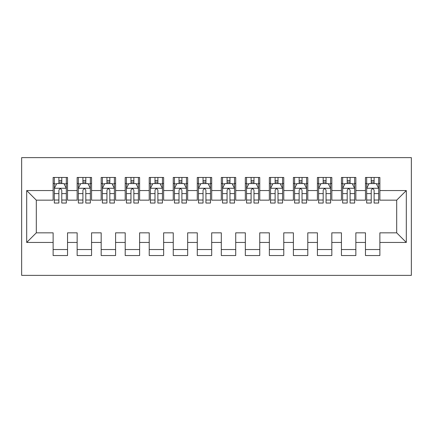 <?xml version="1.0" encoding="UTF-8"?>
<svg xmlns="http://www.w3.org/2000/svg" width="433" height="433" viewBox="0 0 433 433"><rect width="100%" height="100%" fill="white"/><g stroke="black" fill="none" stroke-linecap="round" stroke-linejoin="round"><path stroke-width="0.65" d="M21.65 275.361L411.35 275.361L411.35 157.639L21.65 157.639L21.65 275.361M26.694 242.448L26.694 190.552L53.124 190.552L53.124 200.165L36.307 200.165L36.307 232.835L26.694 242.448L53.124 242.448L53.124 255.54L67.537 255.54L67.537 242.448L77.15 242.448L77.15 255.54L91.563 255.54L91.563 242.448L101.176 242.448L101.176 255.54L115.589 255.54L115.589 242.448L125.202 242.448L125.202 255.54L139.615 255.54L139.615 242.448L149.228 242.448L149.228 255.54L163.642 255.54L163.642 242.448L173.254 242.448L173.254 255.54L187.668 255.54L187.668 242.448L197.28 242.448L197.28 255.54L211.694 255.54L211.694 242.448L221.306 242.448L221.306 255.54L235.72 255.54L235.72 242.448L245.332 242.448L245.332 255.54L259.746 255.54L259.746 242.448L269.358 242.448L269.358 255.54L283.772 255.54L283.772 242.448L293.385 242.448L293.385 255.54L307.798 255.54L307.798 242.448L317.411 242.448L317.411 255.54L331.824 255.54L331.824 242.448L341.437 242.448L341.437 255.54L355.85 255.54L355.85 242.448L365.463 242.448L365.463 255.54L379.876 255.54L379.876 232.835L396.693 232.835L396.693 200.165L379.876 200.165L379.876 190.552L406.306 190.552L406.306 242.448L379.876 242.448M379.876 190.552L379.876 177.46L365.463 177.46L365.463 190.552L355.85 190.552L355.85 177.46L341.437 177.46L341.437 190.552L331.824 190.552L331.824 177.46L317.411 177.46L317.411 190.552L307.798 190.552L307.798 177.46L293.385 177.46L293.385 190.552L283.772 190.552L283.772 177.46L269.358 177.46L269.358 190.552L259.746 190.552L259.746 177.46L245.332 177.46L245.332 190.552L235.72 190.552L235.72 177.46L221.306 177.46L221.306 190.552L211.694 190.552L211.694 177.46L197.28 177.46L197.28 190.552L187.668 190.552L187.668 177.46L173.254 177.46L173.254 190.552L163.642 190.552L163.642 177.46L149.228 177.46L149.228 190.552L139.615 190.552L139.615 177.46L125.202 177.46L125.202 190.552L115.589 190.552L115.589 177.46L101.176 177.46L101.176 190.552L91.563 190.552L91.563 177.46L77.15 177.46L77.15 190.552L67.537 190.552L67.537 177.46L53.124 177.46L53.124 190.552M355.85 242.448L355.85 232.835L365.463 232.835L365.463 242.448M406.306 190.552L396.693 200.165M331.824 242.448L331.824 232.835L341.437 232.835L341.437 242.448M365.463 190.552L365.463 200.165L355.85 200.165L355.85 190.552M307.798 242.448L307.798 232.835L317.411 232.835L317.411 242.448M341.437 190.552L341.437 200.165L331.824 200.165L331.824 190.552M283.772 242.448L283.772 232.835L293.385 232.835L293.385 242.448M317.411 190.552L317.411 200.165L307.798 200.165L307.798 190.552M259.746 242.448L259.746 232.835L269.358 232.835L269.358 242.448M293.385 190.552L293.385 200.165L283.772 200.165L283.772 190.552M235.72 242.448L235.72 232.835L245.332 232.835L245.332 242.448M269.358 190.552L269.358 200.165L259.746 200.165L259.746 190.552M211.694 242.448L211.694 232.835L221.306 232.835L221.306 242.448M245.332 190.552L245.332 200.165L235.72 200.165L235.72 190.552M187.668 242.448L187.668 232.835L197.28 232.835L197.28 242.448M221.306 190.552L221.306 200.165L211.694 200.165L211.694 190.552M163.642 242.448L163.642 232.835L173.254 232.835L173.254 242.448M197.28 190.552L197.28 200.165L187.668 200.165L187.668 190.552M139.615 242.448L139.615 232.835L149.228 232.835L149.228 242.448M173.254 190.552L173.254 200.165L163.642 200.165L163.642 190.552M115.589 242.448L115.589 232.835L125.202 232.835L125.202 242.448M149.228 190.552L149.228 200.165L139.615 200.165L139.615 190.552M91.563 242.448L91.563 232.835L101.176 232.835L101.176 242.448M125.202 190.552L125.202 200.165L115.589 200.165L115.589 190.552M67.537 242.448L67.537 232.835L77.15 232.835L77.15 242.448M101.176 190.552L101.176 200.165L91.563 200.165L91.563 190.552M36.307 232.835L53.124 232.835L53.124 242.448M77.15 190.552L77.15 200.165L67.537 200.165L67.537 190.552M365.463 183.462L366.664 183.462M371.227 183.462L374.112 183.462M378.675 183.462L379.876 183.462M341.437 183.462L342.638 183.462M347.201 183.462L350.086 183.462M354.649 183.462L355.85 183.462M317.411 183.462L318.612 183.462M323.175 183.462L326.06 183.462M330.623 183.462L331.824 183.462M293.385 183.462L294.586 183.462M299.149 183.462L302.034 183.462M306.596 183.462L307.798 183.462M269.358 183.462L270.56 183.462M275.123 183.462L278.008 183.462M282.57 183.462L283.772 183.462M245.332 183.462L246.534 183.462M251.097 183.462L253.982 183.462M258.544 183.462L259.746 183.462M221.306 183.462L222.508 183.462M227.071 183.462L229.955 183.462M234.518 183.462L235.72 183.462M197.28 183.462L198.482 183.462M203.045 183.462L205.929 183.462M210.492 183.462L211.694 183.462M173.254 183.462L174.456 183.462M179.018 183.462L181.903 183.462M186.466 183.462L187.668 183.462M149.228 183.462L150.43 183.462M154.992 183.462L157.877 183.462M162.44 183.462L163.642 183.462M125.202 183.462L126.404 183.462M130.966 183.462L133.851 183.462M138.414 183.462L139.615 183.462M101.176 183.462L102.377 183.462M106.94 183.462L109.825 183.462M114.388 183.462L115.589 183.462M77.15 183.462L78.351 183.462M82.914 183.462L85.799 183.462M90.362 183.462L91.563 183.462M53.124 183.462L54.325 183.462M58.888 183.462L61.773 183.462M66.336 183.462L67.537 183.462M53.124 249.538L67.537 249.538M77.15 249.538L91.563 249.538M101.176 249.538L115.589 249.538M125.202 249.538L139.615 249.538M149.228 249.538L163.642 249.538M173.254 249.538L187.668 249.538M197.28 249.538L211.694 249.538M221.306 249.538L235.72 249.538M245.332 249.538L259.746 249.538M269.358 249.538L283.772 249.538M293.385 249.538L307.798 249.538M317.411 249.538L331.824 249.538M341.437 249.538L355.85 249.538M365.463 249.538L379.876 249.538M26.694 190.552L36.307 200.165M396.693 232.835L406.306 242.448M61.773 180.583L58.888 180.583M66.336 200.035L61.773 200.035L61.773 203.045L66.336 203.045L66.336 188.387L63.938 183.587L56.728 183.587L54.325 188.387L54.325 203.045L58.888 203.045L58.888 200.035L54.325 200.035M54.325 188.387L54.325 177.46M66.336 188.387L66.336 177.46M58.888 183.587L58.888 177.46M61.773 177.46L61.773 183.587M61.773 200.035L61.773 190.19C60.815 188.339 59.851 188.339 58.888 190.19L58.888 200.035M85.799 180.583L82.914 180.583M90.362 200.035L85.799 200.035L85.799 203.045L90.362 203.045L90.362 188.387L87.964 183.587L80.754 183.587L78.351 188.387L78.351 203.045L82.914 203.045L82.914 200.035L78.351 200.035M78.351 188.387L78.351 177.46M90.362 188.387L90.362 177.46M82.914 183.587L82.914 177.46M85.799 177.46L85.799 183.587M85.799 200.035L85.799 190.19C84.841 188.339 83.878 188.339 82.914 190.19L82.914 200.035M109.825 180.583L106.94 180.583M114.388 200.035L109.825 200.035L109.825 203.045L114.388 203.045L114.388 188.387L111.99 183.587L104.781 183.587L102.377 188.387L102.377 203.045L106.94 203.045L106.94 200.035L102.377 200.035M102.377 188.387L102.377 177.46M114.388 188.387L114.388 177.46M106.94 183.587L106.94 177.46M109.825 177.46L109.825 183.587M109.825 200.035L109.825 190.19C108.867 188.339 107.904 188.339 106.94 190.19L106.94 200.035M133.851 180.583L130.966 180.583M138.414 200.035L133.851 200.035L133.851 203.045L138.414 203.045L138.414 188.387L136.011 183.587L128.807 183.587L126.404 188.387L126.404 203.045L130.966 203.045L130.966 200.035L126.404 200.035M126.404 188.387L126.404 177.46M138.414 188.387L138.414 177.46M130.966 183.587L130.966 177.46M133.851 177.46L133.851 183.587M133.851 200.035L133.851 190.19C132.893 188.339 131.93 188.339 130.966 190.19L130.966 200.035M157.877 180.583L154.992 180.583M162.44 200.035L157.877 200.035L157.877 203.045L162.44 203.045L162.44 188.387L160.037 183.587L152.833 183.587L150.43 188.387L150.43 203.045L154.992 203.045L154.992 200.035L150.43 200.035M150.43 188.387L150.43 177.46M162.44 188.387L162.44 177.46M154.992 183.587L154.992 177.46M157.877 177.46L157.877 183.587M157.877 200.035L157.877 190.19C156.919 188.339 155.956 188.339 154.992 190.19L154.992 200.035M181.903 180.583L179.018 180.583M186.466 200.035L181.903 200.035L181.903 203.045L186.466 203.045L186.466 188.387L184.063 183.587L176.859 183.587L174.456 188.387L174.456 203.045L179.018 203.045L179.018 200.035L174.456 200.035M174.456 188.387L174.456 177.46M186.466 188.387L186.466 177.46M179.018 183.587L179.018 177.46M181.903 177.46L181.903 183.587M181.903 200.035L181.903 190.19C180.945 188.339 179.982 188.339 179.018 190.19L179.018 200.035M205.929 180.583L203.045 180.583M210.492 200.035L205.929 200.035L205.929 203.045L210.492 203.045L210.492 188.387L208.089 183.587L200.885 183.587L198.482 188.387L198.482 203.045L203.045 203.045L203.045 200.035L198.482 200.035M198.482 188.387L198.482 177.46M210.492 188.387L210.492 177.46M203.045 183.587L203.045 177.46M205.929 177.46L205.929 183.587M205.929 200.035L205.929 190.19C204.971 188.339 204.008 188.339 203.045 190.19L203.045 200.035M229.955 180.583L227.071 180.583M234.518 200.035L229.955 200.035L229.955 203.045L234.518 203.045L234.518 188.387L232.115 183.587L224.911 183.587L222.508 188.387L222.508 203.045L227.071 203.045L227.071 200.035L222.508 200.035M222.508 188.387L222.508 177.46M234.518 188.387L234.518 177.46M227.071 183.587L227.071 177.46M229.955 177.46L229.955 183.587M229.955 200.035L229.955 190.19C228.997 188.339 228.034 188.339 227.071 190.19L227.071 200.035M253.982 180.583L251.097 180.583M258.544 200.035L253.982 200.035L253.982 203.045L258.544 203.045L258.544 188.387L256.141 183.587L248.937 183.587L246.534 188.387L246.534 203.045L251.097 203.045L251.097 200.035L246.534 200.035M246.534 188.387L246.534 177.46M258.544 188.387L258.544 177.46M251.097 183.587L251.097 177.46M253.982 177.46L253.982 183.587M253.982 200.035L253.982 190.19C253.018 188.339 252.06 188.339 251.097 190.19L251.097 200.035M278.008 180.583L275.123 180.583M282.57 200.035L278.008 200.035L278.008 203.045L282.57 203.045L282.57 188.387L280.167 183.587L272.963 183.587L270.56 188.387L270.56 203.045L275.123 203.045L275.123 200.035L270.56 200.035M270.56 188.387L270.56 177.46M282.57 188.387L282.57 177.46M275.123 183.587L275.123 177.46M278.008 177.46L278.008 183.587M278.008 200.035L278.008 190.19C277.044 188.339 276.086 188.339 275.123 190.19L275.123 200.035M302.034 180.583L299.149 180.583M306.596 200.035L302.034 200.035L302.034 203.045L306.596 203.045L306.596 188.387L304.193 183.587L296.989 183.587L294.586 188.387L294.586 203.045L299.149 203.045L299.149 200.035L294.586 200.035M294.586 188.387L294.586 177.46M306.596 188.387L306.596 177.46M299.149 183.587L299.149 177.46M302.034 177.46L302.034 183.587M302.034 200.035L302.034 190.19C301.07 188.339 300.112 188.339 299.149 190.19L299.149 200.035M326.06 180.583L323.175 180.583M330.623 200.035L326.06 200.035L326.06 203.045L330.623 203.045L330.623 188.387L328.219 183.587L321.01 183.587L318.612 188.387L318.612 203.045L323.175 203.045L323.175 200.035L318.612 200.035M318.612 188.387L318.612 177.46M330.623 188.387L330.623 177.46M323.175 183.587L323.175 177.46M326.06 177.46L326.06 183.587M326.06 200.035L326.06 190.19C325.096 188.339 324.138 188.339 323.175 190.19L323.175 200.035M350.086 180.583L347.201 180.583M354.649 200.035L350.086 200.035L350.086 203.045L354.649 203.045L354.649 188.387L352.245 183.587L345.036 183.587L342.638 188.387L342.638 203.045L347.201 203.045L347.201 200.035L342.638 200.035M342.638 188.387L342.638 177.46M354.649 188.387L354.649 177.46M347.201 183.587L347.201 177.46M350.086 177.46L350.086 183.587M350.086 200.035L350.086 190.19C349.122 188.339 348.164 188.339 347.201 190.19L347.201 200.035M374.112 180.583L371.227 180.583M378.675 200.035L374.112 200.035L374.112 203.045L378.675 203.045L378.675 188.387L376.272 183.587L369.062 183.587L366.664 188.387L366.664 203.045L371.227 203.045L371.227 200.035L366.664 200.035M366.664 188.387L366.664 177.46M378.675 188.387L378.675 177.46M371.227 183.587L371.227 177.46M374.112 177.46L374.112 183.587M374.112 200.035L374.112 190.19C373.149 188.339 372.191 188.339 371.227 190.19L371.227 200.035M66.276 188.268L54.385 188.268M54.325 183.873L56.582 183.873M64.079 183.873L66.336 183.873M58.888 193.594L54.325 193.594M66.336 193.594L61.773 193.594M61.773 182.109L58.888 182.109M90.302 188.268L78.411 188.268M78.351 183.873L80.608 183.873M88.105 183.873L90.362 183.873M82.914 193.594L78.351 193.594M90.362 193.594L85.799 193.594M85.799 182.109L82.914 182.109M114.328 188.268L102.437 188.268M102.377 183.873L104.634 183.873M112.131 183.873L114.388 183.873M106.94 193.594L102.377 193.594M114.388 193.594L109.825 193.594M109.825 182.109L106.94 182.109M138.354 188.268L126.463 188.268M126.404 183.873L128.661 183.873M136.157 183.873L138.414 183.873M130.966 193.594L126.404 193.594M138.414 193.594L133.851 193.594M133.851 182.109L130.966 182.109M162.38 188.268L150.489 188.268M150.43 183.873L152.687 183.873M160.183 183.873L162.44 183.873M154.992 193.594L150.43 193.594M162.44 193.594L157.877 193.594M157.877 182.109L154.992 182.109M186.406 188.268L174.515 188.268M174.456 183.873L176.713 183.873M184.209 183.873L186.466 183.873M179.018 193.594L174.456 193.594M186.466 193.594L181.903 193.594M181.903 182.109L179.018 182.109M210.433 188.268L198.541 188.268M198.482 183.873L200.739 183.873M208.235 183.873L210.492 183.873M203.045 193.594L198.482 193.594M210.492 193.594L205.929 193.594M205.929 182.109L203.045 182.109M234.459 188.268L222.567 188.268M222.508 183.873L224.765 183.873M232.261 183.873L234.518 183.873M227.071 193.594L222.508 193.594M234.518 193.594L229.955 193.594M229.955 182.109L227.071 182.109M258.485 188.268L246.594 188.268M246.534 183.873L248.791 183.873M256.287 183.873L258.544 183.873M251.097 193.594L246.534 193.594M258.544 193.594L253.982 193.594M253.982 182.109L251.097 182.109M282.511 188.268L270.62 188.268M270.56 183.873L272.817 183.873M280.313 183.873L282.57 183.873M275.123 193.594L270.56 193.594M282.57 193.594L278.008 193.594M278.008 182.109L275.123 182.109M306.537 188.268L294.646 188.268M294.586 183.873L296.843 183.873M304.339 183.873L306.596 183.873M299.149 193.594L294.586 193.594M306.596 193.594L302.034 193.594M302.034 182.109L299.149 182.109M330.563 188.268L318.672 188.268M318.612 183.873L320.869 183.873M328.366 183.873L330.623 183.873M323.175 193.594L318.612 193.594M330.623 193.594L326.06 193.594M326.06 182.109L323.175 182.109M354.589 188.268L342.698 188.268M342.638 183.873L344.895 183.873M352.392 183.873L354.649 183.873M347.201 193.594L342.638 193.594M354.649 193.594L350.086 193.594M350.086 182.109L347.201 182.109M378.615 188.268L366.724 188.268M366.664 183.873L368.921 183.873M376.418 183.873L378.675 183.873M371.227 193.594L366.664 193.594M378.675 193.594L374.112 193.594M374.112 182.109L371.227 182.109"/></g></svg>
